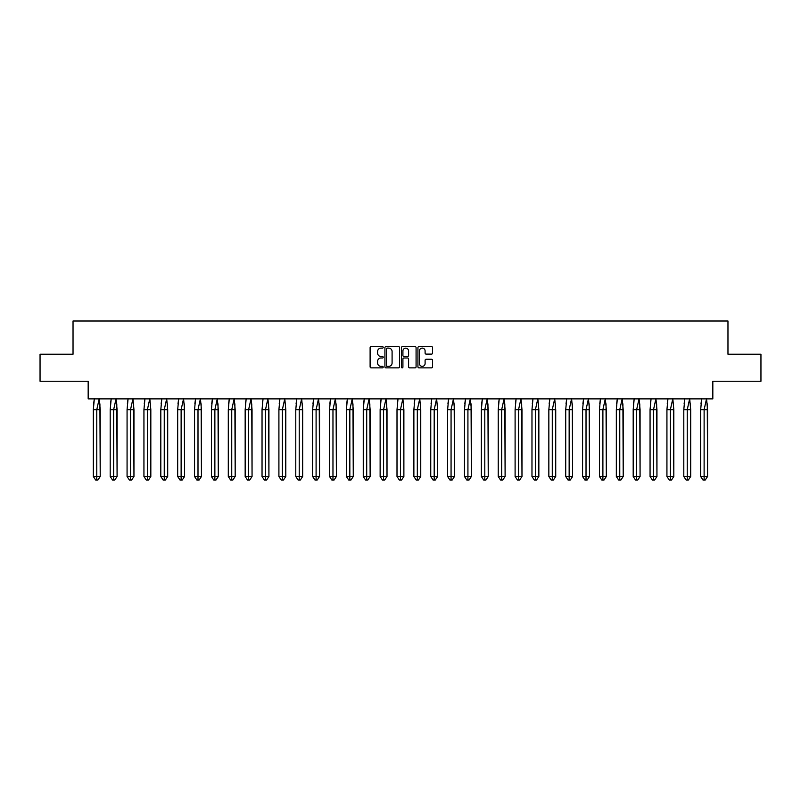 <?xml version="1.0" encoding="UTF-8"?>
<svg xmlns="http://www.w3.org/2000/svg" width="801" height="801" viewBox="0 0 801 801"><rect width="100%" height="100%" fill="white"/><g stroke="black" fill="none" stroke-linecap="round" stroke-linejoin="round"><path stroke-width="1.2" d="M383.198 347.374A0.741 0.741 0 0 0 382.457 346.623L371.173 346.623A1.061 1.061 0 0 0 370.112 347.684L370.112 366.798A1.061 1.061 0 0 0 371.173 367.859L382.457 367.859A0.741 0.741 0 0 0 383.198 367.118A0.741 0.741 0 0 0 382.457 366.367L380.996 366.367A3.394 3.394 0 0 1 377.601 362.973L377.601 361.381A3.394 3.394 0 0 1 380.996 357.987L382.457 357.987A0.741 0.741 0 0 0 383.198 357.246A0.741 0.741 0 0 0 382.457 356.495L380.996 356.495A3.394 3.394 0 0 1 377.601 353.101L377.601 351.509A3.394 3.394 0 0 1 380.996 348.115L382.457 348.115A0.741 0.741 0 0 0 383.198 347.374M40.05 354.212L40.05 381.246L88.17 381.246L88.17 398.878L712.83 398.878L712.83 381.246L760.95 381.246L760.95 354.212L727.969 354.212L727.969 321.011L73.031 321.011L73.031 354.212L40.05 354.212M431.519 354.112A1.061 1.061 0 0 0 432.58 353.051L432.58 347.684A1.061 1.061 0 0 0 431.519 346.623L418.993 346.623A1.061 1.061 0 0 0 417.932 347.684L417.932 366.798A1.061 1.061 0 0 0 418.993 367.859L431.519 367.859A1.061 1.061 0 0 0 432.58 366.798L432.58 360.32A1.061 1.061 0 0 0 431.519 359.259L426.162 359.259A1.061 1.061 0 0 0 425.101 360.32L425.101 363.534A2.844 2.844 0 0 1 422.257 366.367A2.844 2.844 0 0 1 419.424 363.534L419.424 350.948A2.844 2.844 0 0 1 422.257 348.115A2.844 2.844 0 0 1 425.101 350.948L425.101 353.051A1.061 1.061 0 0 0 426.162 354.112L431.519 354.112M399.569 347.684A1.061 1.061 0 0 0 398.508 346.623L385.982 346.623A1.061 1.061 0 0 0 384.921 347.684L384.921 366.798A1.061 1.061 0 0 0 385.982 367.859L398.508 367.859A1.061 1.061 0 0 0 399.569 366.798L399.569 347.684M402.492 346.623L415.018 346.623A1.061 1.061 0 0 1 416.079 347.684L416.079 366.798A1.061 1.061 0 0 1 415.018 367.859L409.651 367.859A1.061 1.061 0 0 1 408.59 366.798L408.59 359.048A1.061 1.061 0 0 0 407.529 357.987L403.974 357.987A1.061 1.061 0 0 0 402.913 359.048L402.913 367.118A0.741 0.741 0 0 1 402.172 367.859A0.741 0.741 0 0 1 401.431 367.118L401.431 347.684A1.061 1.061 0 0 1 402.492 346.623M387.153 348.115A0.741 0.741 0 0 0 386.412 348.856L386.412 365.626A0.741 0.741 0 0 0 387.153 366.367L388.695 366.367A3.394 3.394 0 0 0 392.089 362.973L392.089 351.509A3.394 3.394 0 0 0 388.695 348.115L387.153 348.115M408.59 351.008A2.844 2.844 0 0 0 405.757 348.165A2.844 2.844 0 0 0 402.913 351.008L402.913 355.434A1.061 1.061 0 0 0 403.974 356.495L407.529 356.495A1.061 1.061 0 0 0 408.59 355.434L408.59 351.008M99.915 403.864L100.215 476.505L97.922 479.989L100.215 476.505L100.215 409.691L93.327 409.691L93.327 476.505L93.327 409.691L94.338 398.718M100.215 409.691L99.204 398.718L96.771 409.691L96.771 479.989L97.922 479.989L95.629 479.989L93.327 476.505L100.215 476.505M93.627 403.864L94.308 398.878M96.771 479.989L95.629 479.989M116.786 403.864L117.086 476.505L114.793 479.989L117.086 476.505L117.086 409.691L110.198 409.691L110.198 476.505L110.198 409.691L111.209 398.718M117.086 409.691L116.075 398.718L113.642 409.691L113.642 479.989L114.793 479.989L112.5 479.989L110.198 476.505L117.086 476.505M110.498 403.864L111.179 398.878M133.657 403.864L133.957 476.505L131.664 479.989L133.957 476.505L133.957 409.691L127.069 409.691L127.069 476.505L127.069 409.691L128.08 398.718M133.957 409.691L132.946 398.718L130.513 409.691L130.513 479.989L131.664 479.989L129.372 479.989L127.069 476.505L133.957 476.505M127.369 403.864L128.05 398.878M150.528 403.864L150.828 476.505L148.535 479.989L150.828 476.505L150.828 409.691L143.94 409.691L143.94 476.505L143.94 409.691L144.951 398.718M150.828 409.691L149.817 398.718L147.384 409.691L147.384 479.989L148.535 479.989L146.243 479.989L143.94 476.505L150.828 476.505M144.24 403.864L144.921 398.878M167.399 403.864L167.699 476.505L165.406 479.989L167.699 476.505L167.699 409.691L160.811 409.691L160.811 476.505L160.811 409.691L161.822 398.718M167.699 409.691L166.688 398.718L164.255 409.691L164.255 479.989L165.406 479.989L163.104 479.989L160.811 476.505L167.699 476.505M161.111 403.864L161.792 398.878M184.27 403.864L184.57 476.505L182.278 479.989L184.57 476.505L184.57 409.691L177.682 409.691L177.682 476.505L177.682 409.691L178.693 398.718M184.57 409.691L183.559 398.718L181.126 409.691L181.126 479.989L182.278 479.989L179.975 479.989L177.682 476.505L184.57 476.505M177.982 403.864L178.663 398.878M113.642 479.989L112.5 479.989M130.513 479.989L129.372 479.989M147.384 479.989L146.243 479.989M164.255 479.989L163.104 479.989M181.126 479.989L179.975 479.989M201.141 403.864L201.441 476.505L199.149 479.989L201.441 476.505L201.441 409.691L194.553 409.691L194.553 476.505L194.553 409.691L195.564 398.718M201.441 409.691L200.43 398.718L197.997 409.691L197.997 479.989L199.149 479.989L196.846 479.989L194.553 476.505L201.441 476.505M194.853 403.864L195.534 398.878M197.997 479.989L196.846 479.989M218.012 403.864L218.313 476.505L216.02 479.989L218.313 476.505L218.313 409.691L211.424 409.691L211.424 476.505L211.424 409.691L212.435 398.718M218.313 409.691L217.301 398.718L214.868 409.691L214.868 479.989L216.02 479.989L213.717 479.989L211.424 476.505L218.313 476.505M211.724 403.864L212.405 398.878M214.868 479.989L213.717 479.989M234.883 403.864L235.184 476.505L232.881 479.989L235.184 476.505L235.184 409.691L228.295 409.691L228.295 476.505L228.295 409.691L229.306 398.718M235.184 409.691L234.172 398.718L231.739 409.691L231.739 479.989L232.881 479.989L230.588 479.989L228.295 476.505L235.184 476.505M228.595 403.864L229.276 398.878M231.739 479.989L230.588 479.989M251.754 403.864L252.055 476.505L249.752 479.989L252.055 476.505L252.055 409.691L245.166 409.691L245.166 476.505L245.166 409.691L246.177 398.718M252.055 409.691L251.043 398.718L248.61 409.691L248.61 479.989L249.752 479.989L247.459 479.989L245.166 476.505L252.055 476.505M245.466 403.864L246.147 398.878M248.61 479.989L247.459 479.989M268.625 403.864L268.926 476.505L266.623 479.989L268.926 476.505L268.926 409.691L262.037 409.691L262.037 476.505L262.037 409.691L263.048 398.718M268.926 409.691L267.914 398.718L265.481 409.691L265.481 479.989L266.623 479.989L264.33 479.989L262.037 476.505L268.926 476.505M262.338 403.864L263.018 398.878M265.481 479.989L264.33 479.989M285.496 403.864L285.797 476.505L283.494 479.989L285.797 476.505L285.797 409.691L278.908 409.691L278.908 476.505L278.908 409.691L279.919 398.718M285.797 409.691L284.786 398.718L282.353 409.691L282.353 479.989L283.494 479.989L281.201 479.989L278.908 476.505L285.797 476.505M279.209 403.864L279.889 398.878M282.353 479.989L281.201 479.989M302.367 403.864L302.658 476.505L300.365 479.989L302.658 476.505L302.658 409.691L295.779 409.691L295.779 476.505L295.779 409.691L296.791 398.718M302.658 409.691L301.657 398.718L299.224 409.691L299.224 479.989L300.365 479.989L298.072 479.989L295.779 476.505L302.658 476.505M296.08 403.864L296.76 398.878M299.224 479.989L298.072 479.989M319.239 403.864L319.529 476.505L317.236 479.989L319.529 476.505L319.529 409.691L312.65 409.691L312.65 476.505L312.65 409.691L313.662 398.718M319.529 409.691L318.528 398.718L316.095 409.691L316.095 479.989L317.236 479.989L314.943 479.989L312.65 476.505L319.529 476.505M312.951 403.864L313.632 398.878M316.095 479.989L314.943 479.989M336.1 403.864L336.4 476.505L334.107 479.989L336.4 476.505L336.4 409.691L329.521 409.691L329.521 476.505L329.521 409.691L330.533 398.718M336.4 409.691L335.399 398.718L332.966 409.691L332.966 479.989L334.107 479.989L331.814 479.989L329.521 476.505L336.4 476.505M329.822 403.864L330.503 398.878M332.966 479.989L331.814 479.989M352.971 403.864L353.271 476.505L350.978 479.989L353.271 476.505L353.271 409.691L346.392 409.691L346.392 476.505L346.392 409.691L347.404 398.718M353.271 409.691L352.27 398.718L349.837 409.691L349.837 479.989L350.978 479.989L348.685 479.989L346.392 476.505L353.271 476.505M346.693 403.864L347.374 398.878M349.837 479.989L348.685 479.989M369.842 403.864L370.142 476.505L367.849 479.989L370.142 476.505L370.142 409.691L363.264 409.691L363.264 476.505L363.264 409.691L364.275 398.718M370.142 409.691L369.141 398.718L366.708 409.691L366.708 479.989L367.849 479.989L365.556 479.989L363.264 476.505L370.142 476.505M363.564 403.864L364.245 398.878M366.708 479.989L365.556 479.989M386.713 403.864L387.013 476.505L384.72 479.989L387.013 476.505L387.013 409.691L380.135 409.691L380.135 476.505L380.135 409.691L381.146 398.718M387.013 409.691L386.012 398.718L383.579 409.691L383.579 479.989L384.72 479.989L382.427 479.989L380.135 476.505L387.013 476.505M380.435 403.864L381.116 398.878M383.579 479.989L382.427 479.989M403.584 403.864L403.884 476.505L401.591 479.989L403.884 476.505L403.884 409.691L397.006 409.691L397.006 476.505L397.006 409.691L398.017 398.718M403.884 409.691L402.883 398.718L400.45 409.691L400.45 479.989L401.591 479.989L399.298 479.989L397.006 476.505L403.884 476.505M397.306 403.864L397.987 398.878M400.45 479.989L399.298 479.989M420.455 403.864L420.755 476.505L418.462 479.989L420.755 476.505L420.755 409.691L413.877 409.691L413.877 476.505L413.877 409.691L414.888 398.718M420.755 409.691L419.754 398.718L417.321 409.691L417.321 479.989L418.462 479.989L416.17 479.989L413.877 476.505L420.755 476.505M414.177 403.864L414.858 398.878M417.321 479.989L416.17 479.989M437.326 403.864L437.626 476.505L435.333 479.989L437.626 476.505L437.626 409.691L430.748 409.691L430.748 476.505L430.748 409.691L431.759 398.718M437.626 409.691L436.625 398.718L434.192 409.691L434.192 479.989L435.333 479.989L433.041 479.989L430.748 476.505L437.626 476.505M431.048 403.864L431.729 398.878M434.192 479.989L433.041 479.989M454.197 403.864L454.497 476.505L452.205 479.989L454.497 476.505L454.497 409.691L447.619 409.691L447.619 476.505L447.619 409.691L448.62 398.718M454.497 409.691L453.496 398.718L451.063 409.691L451.063 479.989L452.205 479.989L449.912 479.989L447.619 476.505L454.497 476.505M447.919 403.864L448.6 398.878M451.063 479.989L449.912 479.989M471.068 403.864L471.368 476.505L469.076 479.989L471.368 476.505L471.368 409.691L464.49 409.691L464.49 476.505L464.49 409.691L465.491 398.718M471.368 409.691L470.357 398.718L467.924 409.691L467.924 479.989L469.076 479.989L466.783 479.989L464.49 476.505L471.368 476.505M464.79 403.864L465.471 398.878M467.924 479.989L466.783 479.989M487.939 403.864L488.24 476.505L485.947 479.989L488.24 476.505L488.24 409.691L481.361 409.691L481.361 476.505L481.361 409.691L482.362 398.718M488.24 409.691L487.228 398.718L484.795 409.691L484.795 479.989L485.947 479.989L483.654 479.989L481.361 476.505L488.24 476.505M481.661 403.864L482.342 398.878M484.795 479.989L483.654 479.989M504.81 403.864L505.111 476.505L502.818 479.989L505.111 476.505L505.111 409.691L498.232 409.691L498.232 476.505L498.232 409.691L499.233 398.718M505.111 409.691L504.099 398.718L501.666 409.691L501.666 479.989L502.818 479.989L500.525 479.989L498.232 476.505L505.111 476.505M498.532 403.864L499.213 398.878M501.666 479.989L500.525 479.989M521.681 403.864L521.982 476.505L519.689 479.989L521.982 476.505L521.982 409.691L515.103 409.691L515.103 476.505L515.103 409.691L516.104 398.718M521.982 409.691L520.97 398.718L518.537 409.691L518.537 479.989L519.689 479.989L517.396 479.989L515.103 476.505L521.982 476.505M515.403 403.864L516.074 398.878M518.537 479.989L517.396 479.989M538.552 403.864L538.853 476.505L536.56 479.989L538.853 476.505L538.853 409.691L531.974 409.691L531.974 476.505L531.974 409.691L532.975 398.718M538.853 409.691L537.841 398.718L535.408 409.691L535.408 479.989L536.56 479.989L534.267 479.989L531.974 476.505L538.853 476.505M532.275 403.864L532.945 398.878M535.408 479.989L534.267 479.989M555.423 403.864L555.724 476.505L553.431 479.989L555.724 476.505L555.724 409.691L548.845 409.691L548.845 476.505L548.845 409.691L549.846 398.718M555.724 409.691L554.713 398.718L552.279 409.691L552.279 479.989L553.431 479.989L551.138 479.989L548.845 476.505L555.724 476.505M549.146 403.864L549.816 398.878M552.279 479.989L551.138 479.989M572.294 403.864L572.595 476.505L570.302 479.989L572.595 476.505L572.595 409.691L565.716 409.691L565.716 476.505L565.716 409.691L566.718 398.718M572.595 409.691L571.584 398.718L569.151 409.691L569.151 479.989L570.302 479.989L568.009 479.989L565.716 476.505L572.595 476.505M566.017 403.864L566.687 398.878M569.151 479.989L568.009 479.989M589.166 403.864L589.466 476.505L587.173 479.989L589.466 476.505L589.466 409.691L582.587 409.691L582.587 476.505L582.587 409.691L583.589 398.718M589.466 409.691L588.455 398.718L586.022 409.691L586.022 479.989L587.173 479.989L584.88 479.989L582.587 476.505L589.466 476.505M582.888 403.864L583.559 398.878M586.022 479.989L584.88 479.989M606.037 403.864L606.337 476.505L604.044 479.989L606.337 476.505L606.337 409.691L599.458 409.691L599.458 476.505L599.458 409.691L600.46 398.718M606.337 409.691L605.326 398.718L602.893 409.691L602.893 479.989L604.044 479.989L601.751 479.989L599.458 476.505L606.337 476.505M599.749 403.864L600.43 398.878M602.893 479.989L601.751 479.989M622.908 403.864L623.208 476.505L620.915 479.989L623.208 476.505L623.208 409.691L616.329 409.691L616.329 476.505L616.329 409.691L617.331 398.718M623.208 409.691L622.197 398.718L619.764 409.691L619.764 479.989L620.915 479.989L618.622 479.989L616.329 476.505L623.208 476.505M616.62 403.864L617.301 398.878M619.764 479.989L618.622 479.989M639.779 403.864L640.079 476.505L637.786 479.989L640.079 476.505L640.079 409.691L633.19 409.691L633.19 476.505L633.19 409.691L634.202 398.718M640.079 409.691L639.068 398.718L636.635 409.691L636.635 479.989L637.786 479.989L635.493 479.989L633.19 476.505L640.079 476.505M633.491 403.864L634.172 398.878M636.635 479.989L635.493 479.989M656.65 403.864L656.95 476.505L654.657 479.989L656.95 476.505L656.95 409.691L650.062 409.691L650.062 476.505L650.062 409.691L651.073 398.718M656.95 409.691L655.939 398.718L653.506 409.691L653.506 479.989L654.657 479.989L652.364 479.989L650.062 476.505L656.95 476.505M650.362 403.864L651.043 398.878M653.506 479.989L652.364 479.989M673.521 403.864L673.821 476.505L671.528 479.989L673.821 476.505L673.821 409.691L666.933 409.691L666.933 476.505L666.933 409.691L667.944 398.718M673.821 409.691L672.81 398.718L670.377 409.691L670.377 479.989L671.528 479.989L669.236 479.989L666.933 476.505L673.821 476.505M667.233 403.864L667.914 398.878M670.377 479.989L669.236 479.989M690.392 403.864L690.692 476.505L688.399 479.989L690.692 476.505L690.692 409.691L683.804 409.691L683.804 476.505L683.804 409.691L684.815 398.718M690.692 409.691L689.681 398.718L687.248 409.691L687.248 479.989L688.399 479.989L686.107 479.989L683.804 476.505L690.692 476.505M684.104 403.864L684.785 398.878M687.248 479.989L686.107 479.989M707.263 403.864L707.563 476.505L705.27 479.989L707.563 476.505L707.563 409.691L700.675 409.691L700.675 476.505L700.675 409.691L701.686 398.718M707.563 409.691L706.552 398.718L704.119 409.691L704.119 479.989L705.27 479.989L702.968 479.989L700.675 476.505L707.563 476.505M700.975 403.864L701.656 398.878M704.119 479.989L702.968 479.989"/></g></svg>
